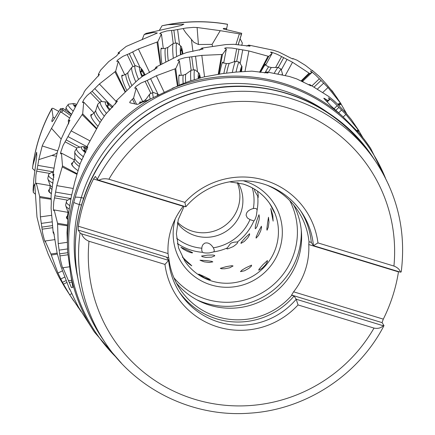 <?xml version="1.0" encoding="UTF-8"?>
<svg xmlns="http://www.w3.org/2000/svg" width="435" height="435" viewBox="0 0 435 435"><rect width="100%" height="100%" fill="white"/><g stroke="black" fill="none" stroke-linecap="round" stroke-linejoin="round"><path stroke-width="0.65" d="M338.158 104.813L340.779 103.552L341.198 104.193L340.344 102.943L328.006 87.517L315.826 75.282C310.639 70.861 309.323 69.953 311.89 72.553L309.687 73.531L292.527 62.254L277.209 54.304L271.728 52.238L270.483 52.135L272.163 53.326L268.77 56.392L248.902 50.96L231.909 48.029L225.95 47.834L224.574 48.274L226.352 49.046L222.47 54.451L201.818 55.386L184.788 57.73L178.948 59.443L177.621 60.476L179.361 60.791L175.74 68.561L156.328 75.766L147.209 80.426L140.897 83.107L135.769 86.598L134.676 88.191L136.237 88.066L133.588 97.995L132.485 99.147C130.13 101.284 129.298 102.508 129.989 102.818L136.971 104.362C137.786 104.433 139.51 103.699 142.142 102.165C144.039 101.79 146.905 100.681 150.727 98.848L180.835 84.488L189.562 81.176L203.797 76.973L222.682 73.575L236.091 72.069L251.908 71.144L267.971 73.031L266.704 71.933L264.545 72.917M357.276 131.114L358.668 130.446L345.907 114.41L333.737 102.165C328.55 97.744 327.24 96.831 329.801 99.436L327.604 100.409L326.538 99.751C324.216 98.228 323.39 97.853 324.064 98.631L331.002 105.95L342.579 116.357A165.865 163.342 146.4 0 0 172.282 88.305M323.814 98.245L324.064 98.631M328.333 97.891L329.801 99.436L327.191 101.904M362.774 137.498L359.044 131.114M358.902 130.728L351.29 119.511L345.417 112.409M343.944 110.876L344.33 110.947C348.25 115.857 340.746 107.053 334.493 101.214L328.719 96.467L309.785 84.569L311.003 85.858L296.762 78.931L289.444 76.506L266.704 71.933M309.785 84.569L308.371 84.738M388.901 185.348L370.647 148.384A165.865 163.342 146.4 0 0 359.19 133.192L342.579 116.357M359.19 133.192L364.704 139.978L370.647 148.384M53.94 168.176L37.801 165.376L35.893 175.147L35.605 183.059L35.909 184.059L36.306 183.222L39.705 196.511L40.395 216.875L42.657 233.089C44.25 239.908 45.071 242.545 45.131 241.001L50.911 254.002L57.926 273.044L62.433 282.331L69.633 294.723L81.166 311.629M70.024 295.36L69.633 294.723L71.873 293.636M45.153 241.8L45.131 241.001L55.033 239.603M37.801 165.376L38.764 159.623L42.217 145.932L43.108 143.914L60.16 112.36L61.221 109.946L60.432 108.761L62.966 108.38L62.504 109.837C63.184 110.805 62.743 111.561 61.194 112.094L69.518 117.934M35.034 170.814L32.462 168.481L32.968 165.148A165.865 163.342 -33.6 0 1 39.204 138.042A165.865 163.342 -33.6 0 1 51.83 108.755L53.081 117.097L51.868 120.517L52.01 121.746L53.358 120.299L60.432 108.761M32.968 165.148L36.676 152.201L36.763 155.725L33.843 179.002L33.087 189.948L33.299 192.422L33.859 186.18L34.746 183.847L36.986 217.06L40.107 229.762M40.189 229.724L43.478 241.256L48.138 254.035L51.586 261.718C52.037 262.098 56.61 272.924 60.117 279.205L65.152 287.823L73.7 300.928M79.197 99.713L68.262 120.702L69.921 120.147L61.145 139.135L60.199 142.087C60.237 143.496 59.372 146.503 57.621 151.092L55.104 161.945L52.885 175.066L53.951 174.13L51.151 195.31L51.064 198.49C51.352 199.98 51.363 203.178 51.085 208.093L53.2 232.981L53.597 231.893L57.175 253.29L60.666 265.796L69.616 289.444C67.936 284.316 74.494 300.193 79.061 308.056L94.433 332.095L121.463 363.22M119.418 53.63L118.032 53.016L126.166 46.447L157.339 33.033L153.376 32.478L144.208 34.49L146.171 33.381L181.254 25.453L183.896 24.164L167.992 24.681A165.865 163.342 -33.6 0 1 227.527 24.333L226.695 28.433L223.699 28.416L223.204 28.639L223.481 28.971L241.724 33.294L238.119 44.892L241.545 34.224L220.235 30.673L197.104 27.503L193.363 27.389L186.12 28.009L173.869 30.216L166.855 30.928L161.021 32.652L159.694 33.68L161.434 33.995L157.807 41.771L138.401 48.986L129.287 53.657L122.974 56.338L117.847 59.834L116.738 61.373L118.315 61.302L115.672 71.231L99.392 83.998L92.09 91.268L87.054 95.591L84.2 98.984L82.416 102.502L83.716 102.116L82.683 113.791L71.123 130.853L63.053 145.507L60.508 152.892L60.623 153.843L61.455 153.109L62.504 165.942L56.789 185.62L53.744 201.873L53.353 208.289L53.625 210.632L54.152 209.947L57.54 223.237L58.219 243.6L60.476 259.809C62.064 266.628 62.885 269.27 62.944 267.726L71.416 287.562L72.884 287.361L70.878 275.806A165.865 163.342 146.4 0 0 94.433 332.095M118.032 53.016L119.44 52.662L116.433 56.023L108.745 61.574L100.746 70.013L98.424 74.135L98.566 76.087M79.197 99.707C82.258 95.869 83.879 93.324 84.058 92.073L85.586 89.762L99.463 74.521L98.424 74.135M70.046 289.656L69.616 289.444L69.388 288.454M62.966 268.525L62.944 267.726L69.763 266.769M132.675 51.934L140.13 67.534M157.008 42.206L160.33 64.543M160.705 64.331L157.807 41.771M161.434 33.995L163.299 48.53M161.863 63.679A11.816 1.338 -96.2 0 1 161.059 48.774A11.816 1.338 -96.2 0 1 161.238 48.231A11.816 1.338 -96.2 0 1 161.94 48.682M171.569 30.493L173.233 43.473M183.13 28.661L185.614 32.511L193.847 42.282L198.42 44.5L197.104 27.503M177.616 29.613L179.606 45.093M220.235 30.673L212.095 44.381L198.42 44.5M212.459 46.028L212.095 44.381M114.998 71.933L124.927 91.606M125.253 91.279L115.672 71.231M118.315 61.302L124.736 74.733M126.601 89.963A11.816 1.941 -113.8 0 1 121.827 76.897A11.816 1.941 -113.8 0 1 121.854 75.478A11.816 1.941 -113.8 0 1 122.947 75.527M127.21 54.598L132.996 66.696M129.287 53.657L135.078 65.777M121.871 77.218A11.147 1.832 -113.8 0 1 121.93 76.163A11.147 1.832 -113.8 0 1 122.148 75.875L126.063 74.151A11.147 1.832 66.2 0 0 125.84 74.434A11.147 1.832 66.2 0 0 129.76 86.978M68.262 120.702L68.67 123.953M177.529 243.959L177.469 243.578M186.164 249.587L180.927 247.297L183.211 249.086L187.327 251.338C190.753 252.73 192.509 253.181 192.591 252.691L186.164 249.587M186.354 260.897C180.944 255.481 181.335 256.068 187.518 262.648C193.287 267.188 192.901 266.606 186.354 260.897L182.401 256.949M187.518 262.648L191.797 265.796M203.971 276.394L198.735 274.099L204.564 277.878L208.854 279.493L210.426 279.607L203.971 276.394M254.448 189.122L254.796 191.193L257.699 196.027L258.189 197.533L258.221 194.896L257.547 191.161M177.436 243.529A51.276 50.498 146.4 0 0 191.324 250.223A51.276 50.498 146.4 0 0 202.405 252.295C203.624 252.936 205.945 253.143 209.365 252.925L213.59 251.898L214.096 251.446L214.254 249.956L213.346 247.803A47.709 46.985 146.4 0 0 250.011 219.626L247.341 217.924L246.166 215.521C246.09 212.503 248.157 210.263 252.36 208.8L253.36 208.544A47.709 46.985 146.4 0 0 252.316 187.898M227.342 247.896L226.842 248.831L227.712 248.891L233.198 246.601C237.026 243.888 238.413 242.349 237.363 241.974L234.416 242.137L231.953 242.714L230.458 243.573L227.342 247.896A51.276 50.498 146.4 0 1 213.59 251.898M237.711 242.039L237.363 241.974A51.276 50.498 146.4 0 0 253.866 220.909L253.915 220.898M250.011 219.626L253.866 220.909C254.616 220.621 255.47 218.745 256.427 215.271L257.09 210.208C256.96 208.669 255.715 208.115 253.36 208.544M256.884 220.414L255.361 226.178L255.247 228.75L256.095 228.092L257.215 226.091L259.048 220.077L259.396 217.217L258.983 214.727L256.884 220.414M207.598 255.117L201.552 256.025L202.302 256.683L205.695 257.379L211.54 257.161L214.759 255.851L214.575 255.367L212.748 255.019L207.598 255.117M245.144 237.825L241.153 242.469L240.957 243.382L244.296 241.49L247.771 237.831L249.598 234.786L249.57 233.715L245.144 237.825M205.929 260.565L199.98 260.222L204.303 261.859L209.284 262.457L212.818 261.87L211.666 261.31L205.929 260.565M258.629 231.317L256.112 237.075L256.112 238.13L258.488 235.482L260.668 230.947L261.587 227.396L261.397 226.238L258.629 231.317M226.341 266.617L220.311 268.335L221.556 268.776L224.716 268.77L229.664 267.813L233.062 265.986L231.937 265.665L226.341 266.617M267.607 222.747L266.84 229.104L267.046 230.229L268.292 227.168L268.966 222.198L268.498 217.25L267.607 222.747M245.846 267.802L242.056 270.037L240.446 271.63L244.486 270.777L248.918 268.346L251.446 266.073L251.55 265.132L245.846 267.802M271.636 213.596L273.131 221.127L272.799 215.347L270.755 208.544L271.636 213.596M262.957 264.665L258.966 269.308L258.771 270.222L262.109 268.33L265.589 264.67L267.422 261.631L267.389 260.56L262.957 264.665M269.368 203.053L270.76 205.423C274.8 213.59 275.186 214.172 271.924 207.174L269.869 203.781M274.224 212.372L271.924 207.174M70.878 275.806L67.735 252.305L67.012 232.486L67.99 216.695L71.345 196.479L74.853 181.716L80.203 163.484L87.805 146.883L86.815 146.878L100.251 122.17L105.509 114.432L117.379 101.273L116.194 100.936L137.4 80.344L142.392 76.408L157.225 67.784L155.958 67.131L178.85 55.484L186.805 52.472L203.069 49.014L201.791 48.116L225.906 44.566L233.97 44.31L250.038 46.192L248.771 45.093L246.612 46.077M310.421 71.008L311.89 72.553L302.662 81.302M346.434 113.361L341.154 104.215M337.843 99.06L332.302 91.002L330.85 89.572M312.156 70.649L312.161 70.296L319.35 76.495L325.728 83.433C331.095 89.724 335.146 94.944 337.87 99.104L337.255 98.179M341.018 103.84L338.234 99.653M312.161 70.296L312.651 71.019L305.365 65.326L297.018 60.188L292.88 58.562L293.081 58.986M292.304 58.747L292.88 58.562C294.712 60.438 285.431 55.114 278.656 51.982L273.658 50.302M248.771 45.093L273.653 50.302M202.405 252.295L201.699 250.114L201.965 246.781L202.813 244.785L204.548 243.252C207.74 242.17 210.67 243.687 213.346 247.803M238.092 182.782A36.507 35.953 -33.6 0 1 234.808 223.508A36.507 35.953 -33.6 0 1 195.467 235.732A36.507 35.953 -33.6 0 1 177.404 223.144M51.401 193.591A11.147 3.464 -167.8 0 1 49.215 191.253A11.147 3.464 -167.8 0 1 49.22 190.802L50.09 186.778A11.147 3.464 12.2 0 0 50.085 187.224A11.147 3.464 12.2 0 0 52.042 189.421M51.384 193.684A11.816 3.67 -167.8 0 1 48.606 190.921A11.816 3.67 -167.8 0 1 49.525 189.399M51.064 198.485L39.705 196.511M36.306 183.222L50.155 185.631M36.763 171.172L49.807 173.44M38.764 159.623L51.852 155.464L54.989 154.213L57.186 152.783M61.183 139.064L51.46 128.292M60.16 112.36L61.194 112.094M78.24 307.637L78.697 307.398M77.599 306.713L78.175 306.436M66.691 282.581L63.39 284.175M65.913 280.651L62.433 282.331M60.748 279.004L64.57 277.155M51.286 255.057L57.36 254.035M50.911 254.002L57.143 253.121M52.505 227.712L42.13 229.18M52.265 225.629L41.836 227.108M41.276 223.405L51.89 221.904M39.786 197.61L51.27 199.306M61.221 109.946L62.417 109.745M71.231 114.34L62.966 108.38M54.652 118.233L53.081 117.097M51.83 108.755L52.156 108.25L53.336 108.429L58.692 111.36M227.527 24.333L227.532 24.257C205.777 20.434 184.059 20.918 162.385 25.698L167.992 24.681M226.243 29.857L226.695 28.433M162.037 25.774L159.482 30.107M144.208 34.49L142.104 39.754M160.999 49.139A11.147 1.261 -96.2 0 1 161.091 48.91A11.147 1.261 -96.2 0 1 161.276 48.753L165.556 48.285A11.147 1.261 83.8 0 0 165.371 48.443A11.147 1.261 83.8 0 0 165.762 61.574M177.589 222.29A36.507 35.953 146.4 0 0 192.466 231.219A36.507 35.953 146.4 0 0 238.162 207.207A36.507 35.953 146.4 0 0 237.233 182.624M174.935 68.996L177.447 85.929M150.602 78.713L158.046 94.308M147.209 80.426L152.995 92.557M145.138 81.367L150.912 93.476M136.237 88.066L142.647 101.507M133.588 97.995L136.585 104.275M139.717 103.476A11.816 1.941 -113.8 0 1 139.766 102.241A11.816 1.941 -113.8 0 1 140.858 102.296M134.73 103.851L132.485 99.147M139.766 103.454A11.147 1.827 -113.8 0 1 139.842 102.932A11.147 1.827 -113.8 0 1 140.065 102.644L143.974 100.92A11.147 1.827 66.2 0 0 143.751 101.203A11.147 1.827 66.2 0 0 143.675 101.785M116.194 100.936L115.569 103.96M86.815 146.878L87.12 149.384M71.916 282.092L69.339 282.456M68.719 280.727L71.65 280.314M59.948 255.905L68.018 254.763M59.655 253.828L67.773 252.686M59.1 250.125L67.463 248.95M57.621 224.329L67.256 225.765M54.152 209.947L68.001 212.362M67.305 224.938L57.54 223.237M67.724 219.398A11.816 3.67 -167.8 0 1 66.446 217.652A11.816 3.67 -167.8 0 1 67.365 216.13M54.614 197.898L67.659 200.171M55.027 195.81L70.562 198.518M55.653 192.101L71.693 194.896M62.292 166.986L76.816 174.25M61.455 153.109L74.423 159.993M76.995 173.63L62.504 165.942M77.898 170.569A11.816 3.165 -149.5 0 1 74.564 168.002A11.816 3.165 -149.5 0 1 71.563 163.854A11.816 3.165 -149.5 0 1 72.797 162.777M65.272 141.913L76.865 148.063M66.354 140.021L79.855 147.188M68.105 136.666L86.918 146.655M82.215 114.704L96.249 128.668M83.716 102.116L94.036 112.872M96.521 128.211L82.683 113.791M97.772 126.123A11.816 2.572 -131.5 0 1 91.638 117.858A11.816 2.572 -131.5 0 1 90.801 115.09A11.816 2.572 -131.5 0 1 92.1 114.59M90.436 92.758L99.74 102.459M92.09 91.268L102.018 101.616M94.792 88.599L109.033 103.438M91.763 118.097A11.147 2.425 -131.5 0 1 91.089 115.715A11.147 2.425 -131.5 0 1 91.296 115.302L94.46 112.496A11.147 2.425 48.5 0 0 94.259 112.91A11.147 2.425 48.5 0 0 100.055 122.469M52.885 175.066L53.924 177.197M53.2 232.981L54.179 233.965M67.746 219.158A11.147 3.458 -167.8 0 1 67.055 217.984A11.147 3.458 -167.8 0 1 67.061 217.533L67.936 213.509A11.147 3.458 12.2 0 0 67.931 213.955A11.147 3.458 12.2 0 0 68.235 214.656M74.722 168.138A11.147 2.985 -149.5 0 1 72.036 164.354A11.147 2.985 -149.5 0 1 72.156 163.87L74.271 160.276A11.147 2.985 30.5 0 0 74.157 160.754A11.147 2.985 30.5 0 0 79.208 166.442M401.217 271.957C406.187 232.208 397.835 195.625 376.161 162.211A162.799 160.325 146.4 0 0 97.25 179.28L95.368 176.452L93.509 178.975A162.799 160.325 146.4 0 0 84.091 202.047A162.799 160.325 146.4 0 0 78.333 226.233L78.164 230.044L168.796 257.852L166.502 257.156L168.644 260.375L81.622 233.867L80.045 232.872L78.164 230.044M267.014 185.185A70.78 69.709 -33.6 0 1 297.828 210.589A70.78 69.709 -33.6 0 1 308.986 241.724L308.768 244.546A70.78 69.709 -33.6 0 1 293.592 291.809L291.613 295.066L382.077 322.623L383.3 319.138A162.799 160.325 146.4 0 0 392.713 296.061A162.799 160.325 146.4 0 0 398.471 271.875L398.558 271.581M382.077 322.623L383.991 325.619M383.964 325.456L383.24 325.75C380.957 328.055 377.885 328.833 374.018 328.088L298.04 304.94L296.219 299.242L383.24 325.75M81.622 233.867C82.824 237.238 85.282 239.701 88.996 241.262L164.968 264.404L168.644 260.375A73.009 71.9 -33.6 0 0 180.242 293.446A73.009 71.9 -33.6 0 0 218.849 322.112A73.009 71.9 -33.6 0 0 296.219 299.242L294.076 296.017L291.776 295.316A70.78 69.709 -33.6 0 1 217.386 316.778A70.78 69.709 -33.6 0 1 179.954 288.987A70.78 69.709 -33.6 0 1 168.796 257.852M78.333 226.233L168.035 253.561L168.633 257.602M168.035 253.561A70.78 69.709 -33.6 0 1 183.211 206.299L93.509 178.975M97.25 179.28L98.832 180.275L185.848 206.783A73.009 71.9 -33.6 0 1 263.218 183.913A73.009 71.9 -33.6 0 1 301.83 212.579A73.009 71.9 -33.6 0 1 313.428 245.65L400.445 272.158L401.168 271.864M176.392 282.989A70.78 69.709 146.4 0 0 209.665 305.174A70.78 69.709 146.4 0 0 285.028 282.581A70.78 69.709 146.4 0 0 293.674 204.983M179.193 291.82A73.009 71.9 146.4 0 0 216.706 318.888A73.009 71.9 146.4 0 0 294.076 296.017M308.768 244.546L398.471 271.875M308.986 241.724L311.286 242.425L313.428 245.65L317.958 242.909A77.468 76.294 -33.6 0 0 265.007 180.335A77.468 76.294 -33.6 0 0 184.886 202.373L108.913 179.231C104.971 178.372 101.616 178.72 98.832 180.275M311.286 242.425A73.009 71.9 146.4 0 0 300.732 210.98M185.848 206.783L184.886 202.373M400.445 272.158C399.743 269.542 397.574 267.503 393.931 266.051L317.958 242.909M383.3 319.138L293.592 291.809M298.04 304.94A77.468 76.294 -33.6 0 1 217.924 326.979A77.468 76.294 -33.6 0 1 164.968 264.404M155.958 67.131L154.327 69.975M201.791 48.116L199.545 50.15M222.307 62.738A11.147 0.772 -78.7 0 1 222.356 62.727L226.597 63.581A11.147 0.772 101.3 0 0 226.483 63.646A11.147 0.772 101.3 0 0 223.835 73.428M219.49 73.999A11.816 0.821 -78.7 0 1 222.502 62.325A11.816 0.821 -78.7 0 1 222.595 62.189A11.816 0.821 -78.7 0 1 222.845 62.825M226.352 49.046L223.688 62.993M218.713 74.113L222.47 54.451M236.667 48.992L234.231 61.737M238.973 49.411L236.662 61.504M242.708 49.987L240.125 63.526M267.982 56.245L259.581 72.237M272.163 53.326L265.649 65.201M260.043 72.308L268.77 56.392M260.483 72.368A11.816 0.44 -61.1 0 1 265.355 64.353A11.816 0.44 -61.1 0 1 265.377 64.331A11.816 0.44 -61.1 0 1 265.236 64.973M281.575 56.61L275.621 67.463M283.669 57.697L278.253 67.577M287.035 59.394L281.298 69.85M309.04 73.129L301.009 81.013M301.526 81.274L309.687 73.531M301.857 81.437L302.477 81.106M319.404 78.751L312.042 85.739M321.095 80.415L314.228 86.929M323.754 83.069L317.615 88.892M340.344 102.943L337.642 104.302M341.198 104.193L338.724 105.39M221.627 54.598L218.267 74.184M195.549 56.414L197.528 71.895M189.502 57.295L191.161 70.274M179.361 60.791L181.221 75.326M191.797 57.018L193.45 69.959M175.74 68.561L177.931 85.717M179.144 85.195A11.816 1.338 -96.2 0 1 178.986 75.565A11.816 1.338 -96.2 0 1 179.16 75.027A11.816 1.338 -96.2 0 1 179.862 75.472M178.921 75.935A11.147 1.261 -96.2 0 1 179.013 75.706A11.147 1.261 -96.2 0 1 179.198 75.549L183.478 75.081A11.147 1.261 83.8 0 0 183.298 75.239A11.147 1.261 83.8 0 0 183.173 83.547M33.299 192.422L35.469 194.271M37.176 169.084L52.711 171.781M358.233 129.837L356.754 130.582M359.087 131.093L357.831 131.696M341.66 109.957L338.653 112.806M334.107 108.674L337.315 105.64M335.858 110.278L339.001 107.304M325.804 100.441L326.538 99.751M327.604 100.409L326.642 101.322M173.869 30.216L175.528 43.157M239.652 40.112L238.206 44.903M240.109 38.704L242.36 43.07L241.713 45.414M71.335 114.133A15.16 2.757 -143.2 0 1 66.076 107.494A15.16 2.757 -143.2 0 1 66.18 107.206L68.284 104.4A15.16 2.757 36.8 0 0 72.96 110.892M76.473 104.384A11.593 2.11 36.8 0 0 73.635 103.535L68.795 104.15A15.16 2.757 36.8 0 0 68.284 104.4M73.635 103.535A11.593 2.11 36.8 0 0 75.054 106.945M75.5 106.129A1.811 0.332 -143.2 0 1 74.461 104.949A1.811 0.332 -143.2 0 1 75.527 105.368A3.823 0.696 36.8 0 0 75.82 105.547M173.266 57.909A15.16 1.718 -96.2 0 1 173.152 43.603A15.16 1.718 -96.2 0 1 173.288 43.435A15.16 1.718 -96.2 0 1 173.396 43.391L176.92 43.005A15.16 1.718 83.8 0 0 176.675 43.217A15.16 1.718 83.8 0 0 176.675 56.398M182.928 53.88A11.593 1.31 83.8 0 0 180.987 46.219L177.127 43.081A15.16 1.718 83.8 0 0 176.92 43.005M180.987 46.219A11.593 1.31 83.8 0 0 180.645 46.328A11.593 1.31 83.8 0 0 180.509 54.859M181.02 54.625A3.823 0.435 83.8 0 0 180.726 52.227L180.791 49.987A3.823 0.435 83.8 0 0 181.139 50.748A3.823 0.435 83.8 0 0 181.199 50.694A3.823 0.435 83.8 0 0 181.313 49.057L181.395 48.252L181.819 50.264A3.823 0.435 83.8 0 0 182.455 54.06M53.059 183.135A15.16 4.709 -167.8 0 1 47.932 179.062A15.16 4.709 -167.8 0 1 47.845 178.747A15.16 4.709 -167.8 0 1 47.855 178.138L48.573 174.826A15.16 4.709 12.2 0 0 48.562 175.435A15.16 4.709 12.2 0 0 53.587 179.731M53.103 173.489A11.593 3.6 12.2 0 1 52.771 172.733A11.593 3.6 12.2 0 1 53.418 171.395L49.71 173.5A15.16 4.709 12.2 0 0 48.573 174.826M135.736 81.742A15.16 2.49 -113.8 0 1 131.702 67.523A15.16 2.49 -113.8 0 1 131.816 67.3A15.16 2.49 -113.8 0 1 132.006 67.137L135.225 65.718A15.16 2.49 66.2 0 0 134.921 66.104A15.16 2.49 66.2 0 0 138.558 79.404M145.17 74.945A11.593 1.903 66.2 0 0 140.239 67.577L135.687 65.739A15.16 2.49 66.2 0 0 135.225 65.718M140.239 67.577A11.593 1.903 66.2 0 0 139.651 67.855A11.593 1.903 66.2 0 0 141.919 76.772M142.555 76.321A3.823 0.625 66.2 0 0 141.332 73.629A1.811 0.299 -113.8 0 1 140.478 71.166A1.811 0.299 -113.8 0 1 140.51 71.123A1.811 0.299 -113.8 0 1 140.82 71.373A3.823 0.625 66.2 0 0 141.467 71.911A3.823 0.625 66.2 0 0 141.544 71.813A3.823 0.625 66.2 0 0 141.25 70.127A1.811 0.299 -113.8 0 1 141.109 69.328A1.811 0.299 -113.8 0 1 141.147 69.279A1.811 0.299 -113.8 0 1 142.234 71.008A3.823 0.625 66.2 0 0 144.485 74.662A1.811 0.299 -113.8 0 1 144.893 75.092M54.272 234.498A15.16 5.171 173.6 0 1 53.973 233.948A15.16 5.171 173.6 0 1 53.902 233.687M104.28 116.172A15.16 3.295 -131.5 0 1 97.647 104.623A15.16 3.295 -131.5 0 1 97.69 104.444A15.16 3.295 -131.5 0 1 97.924 104.068L100.528 101.757A15.16 3.295 48.5 0 0 100.251 102.317A15.16 3.295 48.5 0 0 106.51 113.41M112.937 106.847A11.593 2.523 48.5 0 0 106.113 101.964L101.333 101.556A15.16 3.295 48.5 0 0 100.528 101.757M106.113 101.964A11.593 2.523 48.5 0 0 105.292 102.546A11.593 2.523 48.5 0 0 109.528 110.354M110.245 109.631A3.823 0.832 48.5 0 0 108.456 107.711A1.811 0.391 -131.5 0 1 106.945 105.58A1.811 0.391 -131.5 0 1 106.977 105.515A1.811 0.391 -131.5 0 1 107.391 105.623A3.823 0.832 48.5 0 0 108.255 105.857A3.823 0.832 48.5 0 0 108.326 105.716A3.823 0.832 48.5 0 0 107.635 104.106A1.811 0.391 -131.5 0 1 107.304 103.345A1.811 0.391 -131.5 0 1 107.336 103.274A1.811 0.391 -131.5 0 1 108.968 104.525A3.823 0.832 48.5 0 0 112.366 107.189A1.811 0.391 -131.5 0 1 112.583 107.217M274.354 72.998A15.16 0.566 -61.1 0 1 277.905 67.447A15.16 0.566 -61.1 0 1 277.96 67.42A15.16 0.566 -61.1 0 1 277.97 67.425L271.375 67.545L268.694 66.881A11.147 0.419 118.9 0 0 268.651 66.898A11.147 0.419 118.9 0 0 265.051 72.689M282.304 74.602A11.593 0.435 118.9 0 0 282.494 74.01L281.102 69.165A15.16 0.566 118.9 0 0 281.092 69.149A15.16 0.566 118.9 0 0 281.026 69.17A15.16 0.566 118.9 0 0 278.085 73.689M282.494 74.01A11.593 0.435 118.9 0 0 282.435 74.01A11.593 0.435 118.9 0 0 282.016 74.537M81.998 159.933A15.16 4.062 -149.5 0 1 74.755 151.94A15.16 4.062 -149.5 0 1 74.755 151.929A15.16 4.062 -149.5 0 1 74.918 151.277L76.658 148.313A15.16 4.062 30.5 0 0 76.5 148.971A15.16 4.062 30.5 0 0 83.563 156.845M86.88 147.432A11.593 3.105 30.5 0 0 82.307 146.655L77.751 147.644A15.16 4.062 30.5 0 0 76.658 148.313M82.307 146.655A11.593 3.105 30.5 0 0 81.356 147.666A11.593 3.105 30.5 0 0 85.57 152.794M85.994 151.907A3.823 1.022 30.5 0 0 85.749 151.799A1.811 0.484 -149.5 0 1 83.716 150.178A1.811 0.484 -149.5 0 1 83.732 150.102A1.811 0.484 -149.5 0 1 84.205 150.037A3.823 1.022 30.5 0 0 85.2 149.901A3.823 1.022 30.5 0 0 85.244 149.738A3.823 1.022 30.5 0 0 84.189 148.324A1.811 0.484 -149.5 0 1 83.694 147.655A1.811 0.484 -149.5 0 1 83.71 147.574A1.811 0.484 -149.5 0 1 85.717 148.199A3.823 1.022 30.5 0 0 87.065 148.96M232.295 72.487A15.16 1.055 -78.7 0 1 235.433 61.378A15.16 1.055 -78.7 0 1 235.542 61.291A15.16 1.055 -78.7 0 1 235.585 61.286L239.071 61.987A15.16 1.055 101.3 0 0 238.918 62.08A15.16 1.055 101.3 0 0 236.031 72.074M241.474 71.552A11.593 0.805 101.3 0 0 241.909 66.223L239.136 62.036A15.16 1.055 101.3 0 0 239.071 61.987M241.909 66.223A11.593 0.805 101.3 0 0 241.746 66.256A11.593 0.805 101.3 0 0 240.055 71.666M240.294 71.644L240.865 69.323L240.914 70.595L241.637 68.42L241.131 71.579M69.029 208.887A15.16 4.709 -167.8 0 1 65.777 205.793A15.16 4.709 -167.8 0 1 65.696 205.478A15.16 4.709 -167.8 0 1 65.701 204.869L66.419 201.552A15.16 4.709 12.2 0 0 66.414 202.166A15.16 4.709 12.2 0 0 69.584 205.472M70.954 198.295L67.561 200.23A15.16 4.709 12.2 0 0 66.419 201.552M83.678 198.159A11.593 3.6 12.2 0 0 75.239 197.18M70.927 198.431A11.593 3.6 12.2 0 0 70.622 199.464A11.593 3.6 12.2 0 0 70.671 199.665M73.798 202.422A11.593 3.6 12.2 0 0 81.53 205.043M190.834 80.741A15.16 1.713 -96.2 0 1 191.079 70.405A15.16 1.713 -96.2 0 1 191.215 70.236A15.16 1.713 -96.2 0 1 191.324 70.187L194.847 69.807A15.16 1.713 83.8 0 0 194.603 70.024A15.16 1.713 83.8 0 0 194.309 79.616M200.377 77.849A11.593 1.31 83.8 0 0 198.915 73.026L195.054 69.883A15.16 1.713 83.8 0 0 194.847 69.807M198.915 73.026A11.593 1.31 83.8 0 0 198.567 73.134A11.593 1.31 83.8 0 0 198.24 78.441M198.55 78.349L198.713 76.794A3.823 0.43 83.8 0 0 199.061 77.555A3.823 0.43 83.8 0 0 199.121 77.501A3.823 0.43 83.8 0 0 199.235 75.859L199.317 75.059L199.741 77.071A3.823 0.43 83.8 0 0 199.839 77.995M150.216 99.093A15.16 2.485 -113.8 0 1 149.618 94.297A15.16 2.485 -113.8 0 1 149.732 94.069A15.16 2.485 -113.8 0 1 149.923 93.911L153.142 92.492A15.16 2.485 66.2 0 0 152.837 92.878A15.16 2.485 66.2 0 0 153.424 97.63M159.074 95.113A11.593 1.903 66.2 0 0 158.155 94.352L153.604 92.514A15.16 2.485 66.2 0 0 153.142 92.492M158.155 94.352A11.593 1.903 66.2 0 0 157.568 94.629A11.593 1.903 66.2 0 0 157.519 95.82M149.673 72.574L138.401 48.986M192.933 51.401L191.433 39.705M239.321 33.963L235.911 44.577M116.096 101.404L99.392 83.998M243.083 184.016A51.276 50.498 -33.6 0 1 270.097 204.113A51.276 50.498 -33.6 0 1 268.014 262.669A51.276 50.498 -33.6 0 1 211.818 281.043A51.276 50.498 -33.6 0 1 184.706 260.908L178.578 247.977L176.382 233.796L178.29 219.512L184.152 206.266M257.09 210.208A51.276 50.498 146.4 0 0 257.699 196.027M150.727 98.848A165.865 163.342 146.4 0 0 75.315 192.384A165.865 163.342 146.4 0 0 67.735 252.305M176.626 238.244A47.709 46.985 146.4 0 0 192.063 246.335A47.709 46.985 146.4 0 0 201.758 248.206M56.343 156.247L51.852 155.464M57.692 150.891L42.217 145.932M62.335 270.913L57.926 273.044M51.39 215.32L40.395 216.875M70.644 115.547L62.504 109.837M164.316 92.508L156.328 75.766M71.416 287.562L72.901 287.35M67.104 242.344L58.219 243.6M73.2 188.48L56.789 185.62M89.73 140.728L71.123 130.853M116.21 357.336A165.028 162.521 -33.6 0 1 76.478 193.135A165.028 162.521 -33.6 0 1 227.249 77.686A165.028 162.521 -33.6 0 1 385.508 178.225M327.223 112.138A160.428 157.992 146.4 0 0 81.791 195.891A160.428 157.992 146.4 0 0 77.794 278.036M120.56 137.204A158.34 155.937 -33.6 0 1 180.808 97.135M366.39 149.053A162.26 159.797 146.4 0 0 210.366 89.034A162.26 159.797 146.4 0 0 83.237 200.143M101.774 337.598A162.799 160.325 -33.6 0 1 83.02 200.432A162.799 160.325 -33.6 0 1 215.548 88.131A162.799 160.325 -33.6 0 1 372.882 157.28C337.315 102.176 265.366 74.385 201.068 90.833C146.236 103.573 99.658 146.736 82.982 200.279C67.996 246.041 75.097 297.991 101.774 337.598L105.052 342.524C135.791 389.678 193.14 417.633 249.826 413.152C305.56 409.732 358.364 375.296 383.969 325.657M80.045 232.872A162.799 160.325 146.4 0 0 105.052 342.524M88.996 241.262A153.881 151.543 146.4 0 0 194.706 399.297A153.881 151.543 146.4 0 0 374.018 328.088M393.931 266.051A153.881 151.543 146.4 0 0 288.226 108.021A153.881 151.543 146.4 0 0 108.913 179.231M196.74 299.764A73.569 72.449 146.4 0 0 205.733 303.173A73.569 72.449 146.4 0 0 301.281 230.235M173.902 277.748A70.002 68.937 146.4 0 0 206.473 299.28A70.002 68.937 146.4 0 0 280.836 277.138A70.002 68.937 146.4 0 0 289.802 200.666M243.225 180.775A54.843 54.011 -33.6 0 1 244.339 181.101A54.843 54.011 -33.6 0 1 244.41 181.123A54.843 54.011 -33.6 0 1 279.738 248.825A54.843 54.011 -33.6 0 1 211.149 284.952A54.843 54.011 -33.6 0 1 211.078 284.93A54.843 54.011 -33.6 0 1 175.24 218.919M245.008 71.324L248.902 50.96M285.344 75.358L292.527 62.254M322.955 92.307L328.006 87.517M204.553 76.799L201.818 55.386M343.22 116.955L345.907 114.41M75.527 105.368L75.168 105.857M168.204 60.329A11.865 1.343 -96.2 0 1 167.926 47.453A11.865 1.343 -96.2 0 1 168.035 47.317L165.556 48.285M181.819 50.264L181.286 50.324M52.401 187.202A11.865 3.687 -167.8 0 1 49.987 184.864L47.932 179.062M131.713 85.206A11.865 1.947 -113.8 0 1 127.95 72.732A11.865 1.947 -113.8 0 1 128.037 72.553L126.063 74.151M140.82 71.373L140.494 71.519M144.485 74.662L142.283 75.636M142.234 71.008L141.544 71.313M101.469 120.354A11.865 2.577 -131.5 0 1 95.722 110.664A11.865 2.577 -131.5 0 1 95.754 110.523L94.46 112.496M107.391 105.623L107.037 105.933M112.366 107.189L109.979 109.305M108.968 104.525L108.223 105.183M268.422 72.134A11.865 0.446 -61.1 0 1 271.331 67.566A11.865 0.446 -61.1 0 1 271.375 67.545M79.996 164.093A11.865 3.175 -149.5 0 1 74.836 158.204A11.865 3.175 -149.5 0 1 74.836 158.199L74.755 151.94M84.205 150.037L83.906 150.548M85.717 148.199L85.075 149.287M226.575 73.107A11.865 0.826 -78.7 0 1 229.234 63.472A11.865 0.826 -78.7 0 1 229.316 63.401L226.597 63.581M241.343 70.508L240.995 70.443M68.496 212.595A11.865 3.681 -167.8 0 1 67.833 211.595L65.777 205.793M185.674 82.579A11.865 1.343 -96.2 0 1 185.848 74.249A11.865 1.343 -96.2 0 1 185.957 74.113L183.478 75.081M199.741 77.071L199.208 77.131M145.845 101.002A11.865 1.947 -113.8 0 1 145.866 99.501A11.865 1.947 -113.8 0 1 145.953 99.321L143.974 100.92M376.161 162.211L372.882 157.28M270.097 204.113C263.431 194.309 254.41 187.61 243.024 184.021L229.615 181.835M32.462 168.481C35.066 147.275 41.532 127.259 51.868 108.44M65.756 110.392L66.076 107.494M168.035 47.317L173.288 43.435M180.563 50.813L181.139 50.748M49.987 184.864L50.09 186.778M128.037 72.553L131.816 67.3M140.712 72.248L141.467 71.911M303.652 82.345L302.374 80.992M95.754 110.523L97.69 104.444M107.44 106.58L108.255 105.857M268.694 66.881L264.98 64.826M281.092 69.149L277.97 67.425M74.836 158.204L74.271 160.276M84.504 151.081L85.2 149.901M229.316 63.401L235.542 61.291M240.511 70.546L240.876 70.617M67.833 211.595L67.936 213.509M185.957 74.113L191.215 70.236M198.485 77.615L199.061 77.555M145.953 99.321L149.732 94.069"/></g></svg>
